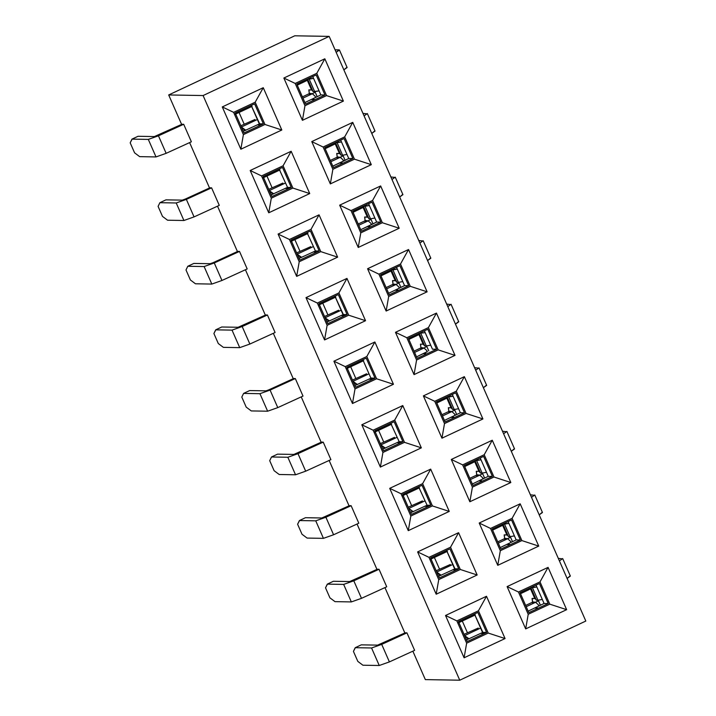 <?xml version="1.0" encoding="UTF-8"?>
<svg xmlns="http://www.w3.org/2000/svg" width="716" height="716" viewBox="0 0 716 716"><rect width="100%" height="100%" fill="white"/><g stroke="black" fill="none" stroke-linecap="round" stroke-linejoin="round"><path stroke-width="1.07" d="M326.55 95.595L316.776 73.318L295.198 83.441L304.971 105.717L326.55 95.595L343.394 101.099L324.831 58.802L316.776 73.318L326.55 95.595L304.971 105.717L295.198 83.441L316.776 73.318L324.831 58.802L283.858 78.026L295.198 83.441L283.858 78.026L302.429 120.324L304.971 105.717L302.429 120.324L343.394 101.099L326.55 95.595M316.177 74.956L324.966 94.977L305.571 104.08L296.782 84.058L316.177 74.956L296.782 84.058L305.571 104.08L324.966 94.977L316.177 74.956M312.776 76.549L320.84 94.906L324.966 94.977L320.84 94.906L304.909 102.567L320.84 94.906L312.776 76.549M329.172 36.391L203.102 95.55L459.753 680.2L585.813 621.049L329.172 36.391L294.759 35.8L168.69 94.951L203.102 95.55L329.172 36.391L585.813 621.049L459.753 680.2L203.102 95.55L168.69 94.951L181.622 124.405L168.69 94.951L294.759 35.8L329.172 36.391M455.018 355.387L414.045 374.611L395.483 332.314L436.456 313.089L455.018 355.387L436.456 313.089L395.483 332.314L414.045 374.611L416.596 360.005L406.822 337.728L395.483 332.314L406.822 337.728L428.401 327.606L436.456 313.089L428.401 327.606L438.174 349.873L455.018 355.387L438.174 349.873L428.401 327.606L406.822 337.728L416.596 360.005L438.174 349.873L416.596 360.005L414.045 374.611L455.018 355.387M333.907 361.204L374.871 341.98L393.442 384.277L352.469 403.502L333.907 361.204L352.469 403.502L355.02 388.895L345.237 366.619L333.907 361.204L345.237 366.619L366.816 356.496L374.871 341.98L333.907 361.204M361.813 424.776L402.777 405.551L421.348 447.849L380.375 467.074L361.813 424.776L373.143 430.191L394.722 420.068L402.777 405.551L361.813 424.776L380.375 467.074L421.348 447.849L402.777 405.551L394.722 420.068L404.504 442.345L421.348 447.849L404.504 442.345L382.926 452.467L380.375 467.074L382.926 452.467L373.143 430.191L361.813 424.776M464.362 376.661L482.924 418.958L441.951 438.183L423.389 395.885L464.362 376.661L456.307 391.178L466.08 413.445L482.924 418.958L464.362 376.661L423.389 395.885L441.951 438.183L482.924 418.958L466.08 413.445L444.502 423.577L441.951 438.183L444.502 423.577L434.728 401.3L423.389 395.885L434.728 401.3L456.307 391.178L464.362 376.661M417.616 551.92L458.589 532.695L477.16 574.993L436.187 594.217L417.616 551.92L428.956 557.334L450.534 547.212L458.589 532.695L417.616 551.92L436.187 594.217L477.16 574.993L458.589 532.695L450.534 547.212L460.316 569.488L477.16 574.993L460.316 569.488L438.738 579.611L436.187 594.217L438.738 579.611L428.956 557.334L417.616 551.92M520.174 503.804L538.736 546.102L497.763 565.327L479.201 523.029L520.174 503.804L512.11 518.312L521.892 540.589L538.736 546.102L520.174 503.804L479.201 523.029L497.763 565.327L538.736 546.102L521.892 540.589L500.314 550.711L497.763 565.327L500.314 550.711L490.541 528.444L479.201 523.029L490.541 528.444L512.11 518.312L520.174 503.804M548.071 567.376L566.642 609.674L525.669 628.899L507.107 586.601L548.071 567.376L540.016 581.884L549.798 604.161L566.642 609.674L548.071 567.376L507.107 586.601L525.669 628.899L566.642 609.674L549.798 604.161L528.22 614.283L525.669 628.899L528.22 614.283L518.447 592.007L507.107 586.601L518.447 592.007L540.016 581.884L548.071 567.376M445.522 615.492L486.495 596.267L505.066 638.565L464.093 657.789L445.522 615.492L456.862 620.906L478.44 610.784L486.495 596.267L445.522 615.492L464.093 657.789L505.066 638.565L486.495 596.267L478.44 610.784L488.223 633.051L505.066 638.565L488.223 633.051L466.644 643.183L464.093 657.789L466.644 643.183L456.862 620.906L445.522 615.492M492.268 440.233L510.83 482.53L469.857 501.755L451.295 459.457L492.268 440.233L484.204 454.741L493.986 477.017L510.83 482.53L492.268 440.233L451.295 459.457L469.857 501.755L510.83 482.53L493.986 477.017L472.408 487.14L469.857 501.755L472.408 487.14L462.634 464.872L451.295 459.457L462.634 464.872L484.204 454.741L492.268 440.233M389.71 488.348L430.683 469.123L449.254 511.421L408.281 530.645L389.71 488.348L401.05 493.763L422.628 483.64L430.683 469.123L389.71 488.348L408.281 530.645L449.254 511.421L430.683 469.123L422.628 483.64L432.41 505.917L449.254 511.421L432.41 505.917L410.832 516.039L408.281 530.645L410.832 516.039L401.05 493.763L389.71 488.348M296.657 276.367L278.094 234.069L319.059 214.845L337.63 257.142L296.657 276.367L299.207 261.752L289.434 239.475L278.094 234.069L296.657 276.367L337.63 257.142L319.059 214.845L278.094 234.069L289.434 239.475L311.004 229.353L319.059 214.845L311.004 229.353L320.786 251.629L337.63 257.142L320.786 251.629L299.207 261.752L296.657 276.367M399.206 228.243L358.233 247.468L339.67 205.17L380.644 185.945L399.206 228.243L382.362 222.739L360.783 232.861L358.233 247.468L399.206 228.243L380.644 185.945L339.67 205.17L358.233 247.468L360.783 232.861L351.01 210.585L339.67 205.17L351.01 210.585L372.589 200.462L380.644 185.945L372.589 200.462L382.362 222.739L399.206 228.243M343.394 101.099L302.429 120.324L283.858 78.026L324.831 58.802L343.394 101.099M240.845 149.223L222.282 106.926L263.255 87.701L281.818 129.999L240.845 149.223L243.395 134.608L233.622 112.34L222.282 106.926L240.845 149.223L281.818 129.999L263.255 87.701L222.282 106.926L233.622 112.34L255.191 102.209L263.255 87.701L255.191 102.209L264.974 124.486L281.818 129.999L264.974 124.486L243.395 134.608L240.845 149.223M371.3 164.671L330.336 183.896L311.764 141.598L352.737 122.373L371.3 164.671L354.456 159.167L332.877 169.289L330.336 183.896L371.3 164.671L352.737 122.373L311.764 141.598L330.336 183.896L332.877 169.289L323.104 147.013L311.764 141.598L323.104 147.013L344.682 136.89L352.737 122.373L344.682 136.89L354.456 159.167L371.3 164.671M268.751 212.795L250.188 170.498L291.161 151.273L309.724 193.571L268.751 212.795L271.301 198.18L261.528 175.912L250.188 170.498L268.751 212.795L309.724 193.571L291.161 151.273L250.188 170.498L261.528 175.912L283.097 165.781L291.161 151.273L283.097 165.781L292.88 188.057L309.724 193.571L292.88 188.057L271.301 198.18L268.751 212.795M427.112 291.815L386.139 311.039L367.577 268.742L408.55 249.517L427.112 291.815L410.268 286.31L388.69 296.433L386.139 311.039L427.112 291.815L408.55 249.517L367.577 268.742L386.139 311.039L388.69 296.433L378.916 274.156L367.577 268.742L378.916 274.156L400.495 264.034L408.55 249.517L400.495 264.034L410.268 286.31L427.112 291.815M324.563 339.93L306 297.641L346.965 278.408L365.536 320.705L324.563 339.93L327.114 325.324L317.34 303.047L306 297.641L324.563 339.93L365.536 320.705L346.965 278.408L306 297.641L317.34 303.047L338.91 292.925L346.965 278.408L338.91 292.925L348.692 315.201L365.536 320.705L348.692 315.201L327.114 325.324L324.563 339.93M189.615 142.6L209.528 187.968L189.615 142.6M217.512 206.172L237.435 251.54L217.512 206.172M245.418 269.744L265.341 315.112L245.418 269.744M273.324 333.316L293.247 378.683L273.324 333.316M301.23 396.888L321.153 442.255L301.23 396.888M329.136 460.46L349.05 505.827L329.136 460.46M357.042 524.031L376.956 569.399L357.042 524.031M384.948 587.603L404.862 632.971L384.948 587.603M412.855 651.175L425.34 679.609L459.753 680.2L425.34 679.609L412.855 651.175M267.408 314.986L275.096 332.51L267.408 314.986L242.178 326.532L249.866 344.047L275.096 332.51L249.866 344.047L242.178 326.532L267.408 314.986L265.681 314.959L267.408 314.986M237.775 251.388L239.502 251.414L247.19 268.939L239.502 251.414L214.272 262.96L221.96 280.475L247.19 268.939L221.96 280.475L214.272 262.96L239.502 251.414L237.775 251.388L213.082 262.683L237.775 251.388M209.869 187.816L211.596 187.843L219.284 205.367L211.596 187.843L186.366 199.388L194.054 216.903L219.284 205.367L194.054 216.903L186.366 199.388L211.596 187.843L209.869 187.816L185.175 199.111L209.869 187.816M379.033 569.274L386.721 586.789L379.033 569.274L353.802 580.81L361.49 598.334L386.721 586.789L361.49 598.334L353.802 580.81L379.033 569.274L377.305 569.238L379.033 569.274M406.939 632.846L414.627 650.361L406.939 632.846L381.709 644.382L389.397 661.906L414.627 650.361L389.397 661.906L381.709 644.382L406.939 632.846L405.211 632.81L406.939 632.846M293.587 378.531L295.314 378.558L303.002 396.073L295.314 378.558L270.084 390.095L277.772 407.619L303.002 396.073L277.772 407.619L270.084 390.095L295.314 378.558L293.587 378.531L268.894 389.817L293.587 378.531M323.22 442.13L330.908 459.645L323.22 442.13L297.99 453.667L305.678 471.191L330.908 459.645L305.678 471.191L297.99 453.667L323.22 442.13L321.493 442.094L323.22 442.13M351.126 505.702L358.814 523.217L351.126 505.702L325.896 517.238L333.584 534.763L358.814 523.217L333.584 534.763L325.896 517.238L351.126 505.702L349.399 505.666L351.126 505.702M183.69 124.271L191.378 141.795L183.69 124.271L158.46 135.816L166.148 153.331L191.378 141.795L166.148 153.331L158.46 135.816L183.69 124.271L181.962 124.244L183.69 124.271M366.816 356.496L376.598 378.773L393.442 384.277L374.871 341.98L366.816 356.496L345.237 366.619L355.02 388.895L376.598 378.773L366.816 356.496M346.83 367.236L355.619 387.258L346.83 367.236L366.225 358.134L375.014 378.155L355.619 387.258L375.014 378.155L366.225 358.134L346.83 367.236M436.59 349.265L417.195 358.367L408.406 338.346L427.801 329.244L436.59 349.265L427.801 329.244L408.406 338.346L417.195 358.367L436.59 349.265L432.464 349.193L436.59 349.265M424.4 330.837L432.464 349.193L424.4 330.837M299.207 261.752L320.786 251.629L311.004 229.353L289.434 239.475L299.207 261.752M319.202 251.012L299.807 260.114L291.018 240.093L310.413 230.991L319.202 251.012L315.452 250.949L299.073 258.449L315.452 250.949L319.202 251.012L310.413 230.991L291.018 240.093L299.807 260.114L319.202 251.012M382.362 222.739L372.589 200.462L351.01 210.585L360.783 232.861L382.362 222.739M361.383 231.223L352.594 211.202L371.989 202.1L380.778 222.121L361.383 231.223L380.778 222.121L371.989 202.1L352.594 211.202L361.383 231.223M243.395 134.608L264.974 124.486L255.191 102.209L233.622 112.34L243.395 134.608M254.601 103.856L263.39 123.877L243.995 132.97L235.206 112.949L254.601 103.856L235.206 112.949L243.995 132.97L263.39 123.877L254.601 103.856M354.456 159.167L344.682 136.89L323.104 147.013L332.877 169.289L354.456 159.167M333.477 167.651L324.688 147.63L344.083 138.528L352.872 158.549L333.477 167.651L352.872 158.549L344.083 138.528L324.688 147.63L333.477 167.651M271.301 198.18L292.88 188.057L283.097 165.781L261.528 175.912L271.301 198.18M291.296 187.449L271.901 196.542L263.112 176.521L282.507 167.419L291.296 187.449L287.546 187.377L271.167 194.877L287.546 187.377L291.296 187.449L282.507 167.419L263.112 176.521L271.901 196.542L291.296 187.449M410.268 286.31L400.495 264.034L378.916 274.156L388.69 296.433L410.268 286.31M399.895 265.672L408.684 285.693L389.289 294.795L380.5 274.774L399.895 265.672L380.5 274.774L389.289 294.795L408.684 285.693L399.895 265.672M327.114 325.324L348.692 315.201L338.91 292.925L317.34 303.047L327.114 325.324M327.713 323.686L318.924 303.665L338.319 294.562L347.108 314.584L327.713 323.686L347.108 314.584L338.319 294.562L318.924 303.665L327.713 323.686M368.588 203.693L376.652 222.049L380.778 222.121L376.652 222.049L360.721 229.711L371.416 224.69L370.879 223.311L368.167 220.868L358.77 225.272L368.167 220.868L370.879 223.311L371.416 224.69L376.652 222.049L368.588 203.693M343.51 161.127L348.746 158.478L340.682 140.121L348.746 158.478L352.872 158.549L348.746 158.478L332.815 166.139L343.51 161.127L342.973 159.74L340.261 157.296L330.864 161.7L340.261 157.296L342.973 159.74L343.51 161.118L342.973 159.74M396.494 267.265L404.558 285.621L408.684 285.693L404.558 285.621L388.627 293.283L404.558 285.621L396.494 267.265M376.598 378.773L355.02 388.895L352.469 403.502L393.442 384.277L376.598 378.773M401.05 493.763L410.832 516.039L432.41 505.917L422.628 483.64L401.05 493.763M430.826 505.299L411.431 514.401L402.643 494.38L422.037 485.278L430.826 505.299L427.076 505.236L410.698 512.737L427.076 505.236L430.826 505.299L422.037 485.278L402.643 494.38L411.431 514.401L430.826 505.299M484.204 454.741L462.634 464.872L472.408 487.14L493.986 477.017L484.204 454.741M483.613 456.378L492.402 476.408L473.007 485.502L464.219 465.481L483.613 456.378L464.219 465.481L473.007 485.502L492.402 476.408L483.613 456.378M456.862 620.906L466.644 643.183L488.223 633.051L478.44 610.784L456.862 620.906M477.84 612.422L486.629 632.443L467.235 641.545L458.446 621.524L477.84 612.422L458.446 621.524L467.235 641.545L486.629 632.443L477.84 612.422M540.016 581.884L518.447 592.007L528.22 614.283L549.798 604.161L540.016 581.884M539.425 583.522L548.214 603.543L528.82 612.645L520.031 592.624L539.425 583.522L520.031 592.624L528.82 612.645L548.214 603.543L539.425 583.522M512.11 518.312L490.541 528.444L500.314 550.711L521.892 540.589L512.11 518.312M511.519 519.95L520.308 539.98L500.914 549.074L492.125 529.052L511.519 519.95L492.125 529.052L500.914 549.074L520.308 539.98L511.519 519.95M428.956 557.334L438.738 579.611L460.316 569.488L450.534 547.212L428.956 557.334M439.338 577.973L430.54 557.952L449.934 548.85L458.732 568.871L439.338 577.973L458.732 568.871L449.934 548.85L430.54 557.952L439.338 577.973M456.307 391.178L434.728 401.3L444.502 423.577L466.08 413.445L456.307 391.178M455.707 392.815L464.496 412.837L445.101 421.939L436.312 401.909L455.707 392.815L436.312 401.909L445.101 421.939L464.496 412.837L455.707 392.815M373.143 430.191L382.926 452.467L404.504 442.345L394.722 420.068L373.143 430.191M402.92 441.727L383.525 450.829L374.736 430.808L394.131 421.706L402.92 441.727L399.17 441.665L382.791 449.165L399.17 441.665L402.92 441.727L394.131 421.706L374.736 430.808L383.525 450.829L402.92 441.727M480.212 457.98L488.267 476.337L492.402 476.408L488.267 476.337L472.345 483.998L488.267 476.337L480.212 457.98M536.024 585.115L544.079 603.472L548.214 603.543L544.079 603.472L528.157 611.133L544.079 603.472L536.024 585.115M508.118 521.552L516.173 539.909L520.308 539.98L516.173 539.909L500.251 547.57L516.173 539.909L508.118 521.552M452.306 394.409L460.37 412.765L464.496 412.837L460.37 412.765L444.439 420.426L460.37 412.765L452.306 394.409M314.968 91.621L317.152 96.633L314.968 91.621M354.885 385.593L356.631 384.778L354.885 385.593M370.637 377.52L362.824 359.727L370.637 377.52L371.264 378.093L375.014 378.155L371.264 378.093L356.631 384.778L371.264 378.093L370.637 377.52M427.318 351.601L416.533 356.854L427.228 351.833L427.148 351.117M350.67 366.753L355.816 378.46L350.67 366.753M426.584 345.9L428.777 350.921L426.584 345.9M398.678 282.328L400.87 287.349L398.678 282.328M370.772 218.765L372.964 223.777L370.772 218.765M342.866 155.193L345.058 160.205L342.866 155.193M307.012 232.584L315.452 250.949L307.012 232.584M251.2 105.449L259.013 123.233L259.639 123.805L263.39 123.877L259.639 123.805L243.261 131.305L259.639 123.805L251.2 105.449M279.106 169.021L287.546 187.377L279.106 169.021M334.918 296.155L342.731 313.948L343.358 314.521L347.108 314.584L343.358 314.521L326.979 322.021L343.358 314.521L334.918 296.155M239.046 112.466L244.192 124.181L239.046 112.466M266.952 176.038L272.098 187.753L266.952 176.038M294.858 239.609L300.004 251.325L294.858 239.609M322.764 303.181L327.91 314.888L322.764 303.181M538.208 600.187L540.401 605.208L538.208 600.187M510.302 536.615L512.495 541.636L510.302 536.615M482.396 473.043L484.589 478.064L482.396 473.043M454.49 409.471L456.683 414.492L454.49 409.471M418.636 486.871L427.076 505.236L418.636 486.871M474.448 614.015L482.253 631.807L482.888 632.38L486.629 632.443L482.888 632.38L466.51 639.88L482.888 632.38L474.448 614.015M446.542 550.443L454.347 568.236L454.982 568.808L458.732 568.871L454.982 568.808L438.604 576.308L454.982 568.808L446.542 550.443M390.73 423.299L399.17 441.665L390.73 423.299M378.576 430.325L383.722 442.032L378.576 430.325M406.482 493.897L411.628 505.603L406.482 493.897M434.388 557.469L439.535 569.175L434.388 557.469M462.294 621.032L467.441 632.747L462.294 621.032M315.067 96.177L312.355 93.724L315.067 96.177L315.604 97.546M309.035 94.127L312.355 93.724L302.957 98.128L312.355 93.724L309.849 93.366L302.403 96.866M297.23 85.07L306.618 80.666L306.958 79.279L306.618 80.666L297.23 85.07M307.549 79.002L313.572 78.366L309.205 79.154L314.7 91.666L319.067 90.878L313.107 91.612L312.051 90.064L308.829 89.885L309.294 93.626L308.963 89.858L311.514 89.903L306.922 79.44L312.051 90.064L307.262 79.145L313.107 91.612L307.549 79.002M314.306 99.372L312.078 99.56M297.265 85.15L305.66 81.114M312.265 93.68L315.246 92.283L312.265 93.68M314.7 91.666L309.205 79.154L307.62 79.1L313.107 91.612L314.7 91.666M420.918 347.913L420.587 344.136L423.138 344.181L418.547 333.728L423.138 344.181L420.453 344.172L420.918 347.913M419.173 333.289L425.197 332.654L419.173 333.289M426.324 345.953L424.731 345.9L423.138 344.181L418.878 333.423L424.731 345.9L419.236 333.387L424.731 345.9L426.324 345.953L420.829 333.441L426.324 345.953L430.692 345.166L426.324 345.953M423.89 347.958L426.861 346.562L423.89 347.958M391.267 269.717L397.291 269.082L392.923 269.869L398.418 282.381L396.825 282.328L395.769 280.779L392.547 280.6L393.012 284.341L392.681 280.574L395.232 280.618L390.641 270.156L395.769 280.779L390.972 269.851L396.825 282.328L391.267 269.717M402.786 281.594L398.418 282.381L402.786 281.594M395.984 284.386L398.955 282.99L395.984 284.386M363.361 206.145L369.384 205.51L365.017 206.298L370.512 218.81L368.919 218.756L367.863 217.208L364.641 217.029L365.106 220.77L364.775 217.002L367.326 217.046L362.735 206.584L367.863 217.208L363.066 206.28L368.919 218.756L363.361 206.145M374.88 218.022L370.512 218.81L374.88 218.022M368.078 220.814L371.049 219.418L368.078 220.814M335.455 142.574L341.478 141.938L337.111 142.726L342.606 155.238L341.013 155.184L339.957 153.636L336.735 153.457L337.2 157.198L336.869 153.43L339.42 153.475L334.828 143.012L339.957 153.636L335.169 142.717L341.013 155.184L335.455 142.574M346.974 154.45L342.606 155.238L346.974 154.45M340.172 157.251L343.152 155.846L340.172 157.251M530.798 587.576L536.821 586.932L532.453 587.72L537.949 600.232L536.356 600.178L535.3 598.63L532.077 598.451L532.543 602.201L532.212 598.424L534.763 598.469L530.162 588.006L535.3 598.63L530.502 587.711L536.356 600.178L530.798 587.576M542.316 599.444L537.949 600.232L542.316 599.444M535.505 602.245L538.486 600.849L535.505 602.245M502.892 524.005L508.915 523.36L504.547 524.148L510.043 536.66L508.45 536.606L507.393 535.058L504.171 534.879L504.637 538.629L504.306 534.852L506.856 534.897L502.265 524.434L507.393 535.058L502.596 524.139L508.45 536.606L502.892 524.005M514.41 535.881L510.043 536.66L514.41 535.881M507.608 538.674L510.58 537.277L507.608 538.674M474.985 460.433L481.009 459.788L476.641 460.576L482.137 473.097L480.543 473.043L478.95 471.325L476.265 471.307L476.731 475.057L476.4 471.28L478.95 471.325L474.359 460.862L479.487 471.495L474.69 460.567L480.543 473.043L474.985 460.433M486.504 472.309L482.137 473.097L486.504 472.309M479.702 475.102L482.673 473.706L479.702 475.102M447.079 396.861L453.103 396.225L448.735 397.004L454.23 409.525L452.637 409.471L451.044 407.753L448.359 407.744L448.825 411.485L448.493 407.708L451.044 407.753L446.453 397.299L451.581 407.923L446.784 396.995L452.637 409.471L447.079 396.861M458.598 408.738L454.23 409.525L458.598 408.738M451.796 411.53L454.767 410.134L451.796 411.53M426.682 350.455L423.979 348.003L426.682 350.455L427.219 351.833M420.659 348.406L423.979 348.003L414.582 352.415L423.979 348.003L421.473 347.654L414.027 351.144M408.854 339.357L418.242 334.954L418.583 333.567L418.242 334.954L408.854 339.357M347.546 366.896L347.233 368.167L347.546 366.896M347.269 368.248L363.272 360.748L347.269 368.248M369 373.806L353.006 381.306L369 373.806M352.943 381.342L357.49 384.555L355.655 383.785L356.103 385.02L355.655 383.785L352.943 381.342M396.906 437.378L380.912 444.878L396.906 437.378M380.849 444.905L385.396 448.127L383.561 447.357L384 448.592L383.561 447.357L380.849 444.905M375.452 430.468L375.139 431.739L375.452 430.468M375.175 431.82L391.178 424.32L375.175 431.82M454.588 414.027L455.125 415.405L454.588 414.027L451.877 411.575L442.488 415.987L451.877 411.575L454.588 414.027L455.134 415.405M436.76 402.929L446.149 398.517L446.489 397.138L446.149 398.517L436.76 402.929M431.265 557.612L430.951 558.883L431.265 557.612M430.987 558.963L446.99 551.463L430.987 558.963M452.718 564.512L436.724 572.021L452.718 564.512M436.662 572.048L441.208 575.27L439.373 574.5L439.812 575.736L439.373 574.5L436.662 572.048M510.401 541.171L507.689 538.718L510.401 541.171L510.938 542.54M504.377 539.121L507.689 538.718L498.3 543.131L507.689 538.718L505.192 538.369L497.745 541.86M492.572 530.073L501.961 525.66L502.301 524.282L501.961 525.66L492.572 530.073M538.307 604.743L538.844 606.112L538.307 604.743L535.595 602.29L526.206 606.694L535.595 602.29L538.307 604.743L538.844 606.121M520.478 593.645L529.867 589.232L530.207 587.854L529.867 589.232L520.478 593.645M459.171 621.184L458.858 622.455L459.171 621.184M458.893 622.535L474.896 615.026L458.893 622.535M480.624 628.084L464.63 635.593L480.624 628.084M464.568 635.62L469.114 638.842L467.28 638.072L467.718 639.307L467.28 638.072L464.568 635.62M482.495 477.599L479.783 475.147L482.495 477.599L483.032 478.977M476.471 475.549L479.783 475.147L470.394 479.559L479.783 475.147L477.286 474.798L469.839 478.288M464.666 466.501L474.055 462.088L474.395 460.71L474.055 462.088L464.666 466.501M424.812 500.94L408.818 508.45L424.812 500.94M413.302 511.689L408.755 508.476L413.302 511.698M411.467 510.929L411.906 512.164L411.467 510.929M403.359 494.04L403.045 495.311L403.359 494.04M403.081 495.391L419.084 487.891L403.081 495.391M313.187 246.662L297.194 254.171L313.187 246.662M297.131 254.198L301.678 257.411L299.843 256.641L300.29 257.885L299.843 256.641L297.131 254.198M291.734 239.753L291.43 241.032L291.734 239.753M291.466 241.113L307.459 233.604L291.466 241.113M353.042 212.213L362.43 207.81L362.77 206.423L362.43 207.81L353.042 212.213M370.87 223.311L371.416 224.69M235.931 112.609L235.618 113.889L235.931 112.609M235.654 113.969L251.647 106.46L235.654 113.969M257.375 119.518L241.381 127.027L257.375 119.518M241.319 127.054L245.865 130.276L244.031 129.506L244.478 130.742L244.031 129.506L241.319 127.054M325.136 148.642L334.524 144.238L334.864 142.851L334.524 144.238L325.136 148.642M285.281 183.09L269.288 190.599L285.281 183.09M269.225 190.626L273.772 193.839L271.937 193.078L272.384 194.313L271.937 193.078L269.225 190.626M263.828 176.181L263.524 177.461L263.828 176.181M263.56 177.541L279.553 170.032L263.56 177.541M398.776 286.883L396.073 284.44L398.776 286.883L399.313 288.262M392.753 284.843L396.073 284.44L386.676 288.843L396.073 284.44L393.567 284.082L386.121 287.572M380.948 275.785L390.336 271.382L390.676 269.995L390.336 271.382L380.948 275.785M319.64 303.324L319.336 304.604L319.64 303.324M319.372 304.685L335.365 297.176L319.372 304.685M341.093 310.234L325.1 317.734L341.093 310.234M325.037 317.77L329.584 320.983L327.749 320.213L328.197 321.448L327.749 320.213L325.037 317.77M336.171 52.34L339.107 49.878L335.061 49.816L339.438 49.995L336.171 52.34M346.804 67.402L343.859 69.855L347.126 67.519L339.438 49.995M458.428 321.681L455.483 324.142L458.75 321.797L451.062 304.282L447.795 306.618L451.062 304.282M450.919 304.595L446.686 304.094L450.919 304.595M398.418 282.381L392.923 269.869L391.33 269.816L396.825 282.328L398.418 282.381M430.522 258.109L427.577 260.57L430.844 258.225L423.156 240.71L419.889 243.055L423.156 240.71M423.013 241.024L418.779 240.522L423.013 241.024M370.512 218.81L365.017 206.298L363.424 206.244L368.919 218.756L370.512 218.81M402.616 194.546L399.671 196.998L402.938 194.654L395.25 177.138L391.983 179.483L395.25 177.138M395.116 177.452L390.873 176.95L395.116 177.452M342.606 155.238L337.111 142.726L335.518 142.672L341.013 155.184L342.606 155.238M374.71 130.974L371.765 133.427L375.032 131.082L367.344 113.567L364.077 115.911L367.344 113.567M367.21 113.88L362.967 113.379L367.21 113.88M157.278 135.539L181.962 124.244L154.379 136.568L138.036 136.282L131.977 139.128L148.31 139.405L158.46 135.816L148.31 139.405L156.007 156.929L166.148 153.331L156.007 156.929L139.665 156.643L156.007 156.929L148.31 139.405L132.111 139.128L130.187 142.824L134.581 152.83L139.665 156.643L134.581 152.83L130.187 142.824L131.977 139.128L138.036 136.282L154.379 136.568L157.278 135.539M160.017 202.7L176.217 202.977L186.366 199.388L176.217 202.977L183.914 220.501L194.054 216.903L183.914 220.501L167.571 220.215L183.914 220.501L176.217 202.977L160.017 202.7M185.175 199.111L182.285 200.131L165.942 199.854L159.883 202.7L158.093 206.396L162.487 216.402L167.571 220.215L162.487 216.402L158.093 206.396L159.883 202.7L165.942 199.854L182.285 200.131L185.175 199.111M187.923 266.271L204.123 266.549L214.272 262.96L204.123 266.549L211.82 284.073L221.96 280.475L211.82 284.073L195.477 283.787L211.82 284.073L204.123 266.549L187.923 266.271M213.082 262.683L210.191 263.703L193.848 263.425L187.789 266.271L185.999 269.959L190.393 279.974L195.477 283.787L190.393 279.974L185.999 269.959L187.789 266.271L193.848 263.425L210.191 263.703L213.082 262.683M240.988 326.254L265.681 314.959L238.097 327.275L221.754 326.997L215.695 329.843L232.029 330.121L242.178 326.532L232.029 330.121L239.726 347.645L249.866 344.047L239.726 347.645L223.383 347.358L239.726 347.645L232.029 330.121L215.829 329.843L213.905 333.531L218.299 343.546L223.383 347.358L218.299 343.546L213.905 333.531L215.695 329.843L221.754 326.997L238.097 327.275L240.988 326.254M243.735 393.415L259.935 393.693L270.084 390.095L259.935 393.693L267.632 411.208L277.772 407.619L267.632 411.208L251.289 410.93L267.632 411.208L259.935 393.693L243.735 393.415M268.894 389.817L265.994 390.846L249.66 390.569L243.601 393.406L241.802 397.103L246.197 407.118L251.289 410.93L246.197 407.118L241.802 397.103L243.601 393.406L249.66 390.569L265.994 390.846L268.894 389.817M296.8 453.389L321.493 442.094L293.9 454.418L277.566 454.141L271.507 456.978L287.841 457.264L297.99 453.667L287.841 457.264L295.538 474.78L305.678 471.191L295.538 474.78L279.195 474.502L295.538 474.78L287.841 457.264L271.507 456.978L269.708 460.674L274.103 470.689L279.195 474.502L274.103 470.689L269.708 460.674L271.507 456.978L277.566 454.141L293.9 454.418L296.8 453.389M324.706 516.961L349.399 505.666L321.806 517.99L305.472 517.704L299.413 520.55L315.747 520.836L325.896 517.238L315.747 520.836L323.435 538.351L333.584 534.763L323.435 538.351L307.101 538.074L323.435 538.351L315.747 520.836L299.548 520.55L297.614 524.246L302.009 534.261L307.101 538.074L302.009 534.261L297.614 524.246L299.413 520.55L305.472 517.704L321.806 517.99L324.706 516.961M352.612 580.533L377.305 569.238L349.712 581.562L333.379 581.276L327.319 584.122L343.653 584.408L353.802 580.81L343.653 584.408L351.341 601.923L361.49 598.334L351.341 601.923L335.007 601.646L351.341 601.923L343.653 584.408L327.454 584.122L325.52 587.818L329.915 597.833L335.007 601.646L329.915 597.833L325.52 587.818L327.319 584.122L333.379 581.276L349.712 581.562L352.612 580.533M380.518 644.105L405.211 632.81L377.618 645.134L361.285 644.847L355.226 647.694L371.559 647.98L381.709 644.382L371.559 647.98L379.247 665.495L389.397 661.906L379.247 665.495L362.914 665.218L379.247 665.495L371.559 647.98L355.36 647.694L353.427 651.39L357.821 661.396L362.914 665.218L357.821 661.396L353.427 651.39L355.226 647.694L361.285 644.847L377.618 645.134L380.518 644.105M537.949 600.232L532.453 587.72L530.86 587.666L536.356 600.178L537.949 600.232M570.043 575.968L567.108 578.43L570.375 576.085L562.678 558.561L559.42 560.905L562.678 558.561M562.543 558.883L558.31 558.382L562.543 558.883M510.043 536.66L504.547 524.148L502.954 524.094L508.45 536.606L510.043 536.66M542.137 512.396L539.202 514.858L542.468 512.513L534.78 494.989L531.514 497.334L534.78 494.989M534.637 495.311L530.404 494.81L534.637 495.311M482.137 473.097L476.641 460.576L475.048 460.522L480.543 473.043L482.137 473.097M514.231 448.825L511.296 451.286L514.562 448.941L506.874 431.417L503.608 433.762L506.874 431.417M506.731 431.739L502.498 431.238L506.731 431.739M454.23 409.525L448.735 397.004L447.142 396.95L452.637 409.471L454.23 409.525M486.334 385.253L483.39 387.714L486.656 385.369L478.968 367.854L475.701 370.19L478.968 367.854M478.825 368.167L474.592 367.666L478.825 368.167M425.93 353.659L423.693 353.847M408.89 339.438L417.285 335.401M371.864 379.024L369.635 379.212M366.601 373.779L352.451 380.044M399.77 442.595L397.541 442.783M394.507 437.351L380.357 443.616M453.837 417.231L451.599 417.41M448.565 411.977L451.877 411.575L449.38 411.226L441.933 414.716M436.796 403.01L445.182 398.973M455.582 569.739L453.353 569.927M450.319 564.494L436.169 570.75M509.649 544.375L507.411 544.554M492.599 530.144L500.994 526.117M537.555 607.947L535.317 608.126M532.283 602.693L535.595 602.29L533.098 601.932L525.651 605.432M520.505 593.716L528.9 589.689M483.488 633.311L481.259 633.499M478.225 628.066L464.075 634.322M481.743 480.803L479.505 480.982M464.693 466.581L473.088 462.545M427.676 506.167L425.447 506.355M422.413 500.923L408.263 507.188M316.06 251.889L313.823 252.068M310.789 246.635L296.639 252.9M370.118 226.516L367.881 226.704M364.847 221.271L368.167 220.868L365.661 220.51L358.215 224.001M353.077 212.294L361.473 208.258M260.248 124.745L258.011 124.924M254.977 119.491L240.827 125.756M342.212 162.944L339.984 163.132M336.941 157.699L340.261 157.296L337.755 156.938L330.309 160.438M325.171 148.722L333.567 144.686M288.154 188.317L285.917 188.496M282.883 183.063L268.733 189.328M398.024 290.087L395.787 290.275M380.984 275.866L389.379 271.829M343.966 315.461L341.729 315.64M338.695 310.207L324.545 316.472M315.523 96.839L315.702 97.322M455.054 414.689L455.224 415.182M510.866 541.833L511.036 542.325M538.772 605.405L538.942 605.897M482.96 478.261L483.13 478.753M371.335 223.974L371.515 224.466M343.429 160.411L343.608 160.894M399.242 287.546L399.421 288.038M363.737 360.622L346.768 368.588M391.643 424.194L374.674 432.16M447.455 551.338L430.486 559.294M475.361 614.91L458.392 622.866M419.549 487.766L402.58 495.723M307.925 233.479L290.956 241.444M252.113 106.335L235.143 114.3M280.019 169.907L263.049 177.872M335.831 297.05L318.862 305.016"/></g></svg>
